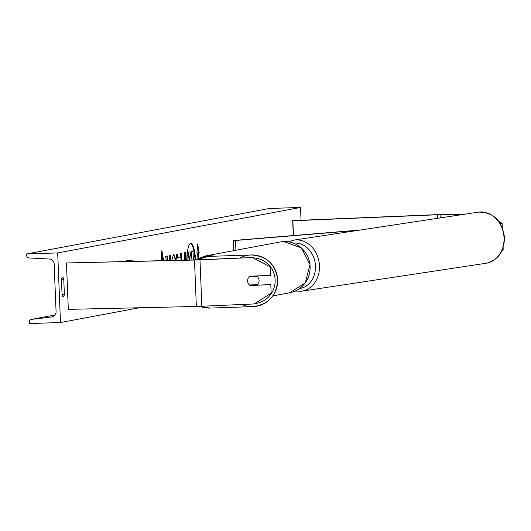 <?xml version="1.0" encoding="UTF-8"?>
<svg xmlns="http://www.w3.org/2000/svg" width="531" height="531" viewBox="0 0 531 531"><rect width="100%" height="100%" fill="white"/><g stroke="black" fill="none" stroke-linecap="round" stroke-linejoin="round"><path stroke-width="0.8" d="M464.598 214.232L438.599 214.73L292.873 220.763L293.464 235.538M498.642 221.142L502.114 223.398L502.28 227.547M502.114 223.398L500.288 223.564M465.979 214.02L439.622 214.537L292.687 220.617L293.285 235.552M502.372 249.776L503.169 249.703L502.047 250.519M503.096 247.824L503.169 249.703M250.081 285.545A5.808 5.761 -77.6 0 1 249.709 276.266L270.432 275.343L270.093 266.834L252.417 257.548L196.762 260.004L66.455 262.964L68.32 309.367L196.351 306.467L254.283 303.951L271.149 293.139L270.803 284.623L250.081 285.545M252.417 257.548L196.649 259.845L66.455 262.964M270.803 284.623L249.882 285.399M195.043 259.878A19.587 4.334 88.1 0 0 190.496 243.424M195.607 259.792A19.587 4.334 88.1 0 0 190.782 243.371A19.587 4.334 88.1 0 0 190.636 243.384A19.587 4.334 88.1 0 0 187.038 260.057M57.687 252.922L60.481 322.523L29.344 323.538L29.285 322.058A2.615 2.549 79.4 0 1 31.515 319.383L51.613 316.987A5.224 5.098 -100.6 0 0 56.074 311.631L54.162 264.073A5.224 5.098 -100.6 0 0 49.29 259.022L29.046 257.94A2.615 2.549 79.4 0 1 26.61 255.418L26.55 253.937L57.687 252.922L300.526 207.462L301.044 220.272M60.481 322.523L139.354 307.754M171.679 260.409L173.67 254.309L176.179 260.303M174.115 260.349L173.491 260.369M183.255 260.144L184.775 259.374L184.509 252.743L185.923 252.477L186.228 260.077M168.161 260.489L167.285 255.969L165.579 256.287L166.415 260.529M170.71 260.429L170.504 255.365L169.084 255.63L169.283 260.462M63.76 279.246L64.37 294.327A7.261 1.606 -91.9 0 1 63.255 296.769A7.261 1.606 -91.9 0 1 62.067 294.758L61.463 279.678A7.261 1.606 -91.9 0 1 62.525 277.248A7.261 1.606 -91.9 0 1 62.578 277.242A7.261 1.606 -91.9 0 1 63.76 279.246L61.53 279.319M198.083 258.351L197.864 252.889L199.198 252.729L197.685 243.902L196.895 253.161L197.665 253.015L197.884 258.451M198.428 252.869L198.64 258.073M161.119 259.765L161.875 259.712L161.112 259.858L161.895 250.599L163.409 259.427L162.645 259.573L162.685 260.615M161.875 259.712L161.915 260.628M176.996 260.29L176.186 254.303L177.693 254.017L178.23 258.066L180.208 257.694L180.407 253.513L181.867 253.241L181.509 260.183M26.55 253.937L269.396 208.477L300.526 207.462M62.054 294.406L64.37 294.327M189.288 260.011L187.762 252.245L189.965 251.92L191.279 258.763L191.903 258.65L191.618 251.608L193.038 251.342L193.384 259.918M189.965 251.92L187.762 252.245M191.266 258.683L191.054 251.628L193.038 251.342M191.054 251.628L191.618 251.608M191.339 258.67L191.903 258.65M189.852 259.998L188.326 252.225M196.908 253.068L197.665 253.015M197.864 252.889L199.198 252.729M198.634 252.743L197.499 246.118M161.709 252.822L162.844 259.447L163.409 259.427M162.074 259.586L162.121 260.621M167.597 260.502L166.734 256.068M170.139 260.442L169.94 255.471M185.365 252.583L185.664 260.09M173.378 254.382L175.615 260.316M173.285 260.21L172.927 260.382M181.297 253.347L180.938 260.197M177.142 254.123L177.666 258.086L178.23 258.066M249.404 284.994L257.615 284.629A5.808 5.761 88.1 0 0 257.256 276.505L249.079 276.87M256.513 285.101A5.808 5.761 88.1 0 0 256.958 284.662M249.085 276.863L256.606 276.532A5.808 5.761 88.1 0 0 255.935 275.987M256.606 276.532L257.256 276.505M360.602 229.989L233.228 240.516L233.64 250.678M358.332 230.335L235.518 240.483L235.91 250.254M235.518 240.483L233.228 240.516M133.878 261.265L126.61 260.469L126.65 261.431M137.25 261.186L126.61 260.469M440.086 214.69L440.219 217.929M437.391 214.776L437.537 218.334M199.988 259.878L201.846 306.274M194.492 260.064L196.351 306.467M280.149 241.97L283.886 241.559L301.356 247.904L310.018 264.624L305.292 282.817L289.66 292.773A25.846 25.189 -100.6 0 0 309.945 264.637A25.846 25.189 -100.6 0 0 283.866 241.565A25.846 25.189 -100.6 0 0 280.149 241.97L204.74 256.088A25.846 25.189 79.4 0 1 208.457 255.683A25.846 25.189 79.4 0 1 214.385 256.207M503.992 237.284A25.846 21.671 -98.6 0 0 478.398 212.141C493.233 212.008 501.921 220.352 504.45 237.165C504.37 251.435 498.264 260.13 486.137 263.25A25.846 21.671 -98.6 0 0 503.992 237.284M478.398 212.141L293.842 240.105A25.846 21.671 81.4 0 1 319.443 265.248A25.846 21.671 81.4 0 1 301.588 291.207L486.137 263.25M299.491 288.592A22.939 19.235 -98.6 0 0 315.434 265.533A22.939 19.235 -98.6 0 0 293.397 243.125M51.613 316.987L52.264 316.861M31.515 319.383L55.051 314.976L31.356 319.41M173.199 260.217L173.763 260.197M252.988 257.854A22.939 22.76 -91.9 0 1 275.118 279.777A22.939 22.76 -91.9 0 1 254.84 303.593M241.817 304.502A25.846 25.641 88.1 0 0 277.633 279.658A25.846 25.641 88.1 0 0 240.025 257.947M209.984 308.073A25.846 25.641 -91.9 0 1 199.902 306.354L209.984 308.073L252.889 306.626C268.54 304.522 276.797 295.535 277.653 279.658C275.489 264.172 266.655 255.942 251.143 254.966L208.245 256.413A25.846 25.641 -91.9 0 0 196.304 259.851L208.245 256.413M289.66 292.773L272.828 295.926M195.494 259.865L204.74 256.088M293.842 240.105L288.333 241.817M295.11 291.088L301.588 291.207M173.81 260.19L173.239 260.21"/></g></svg>
